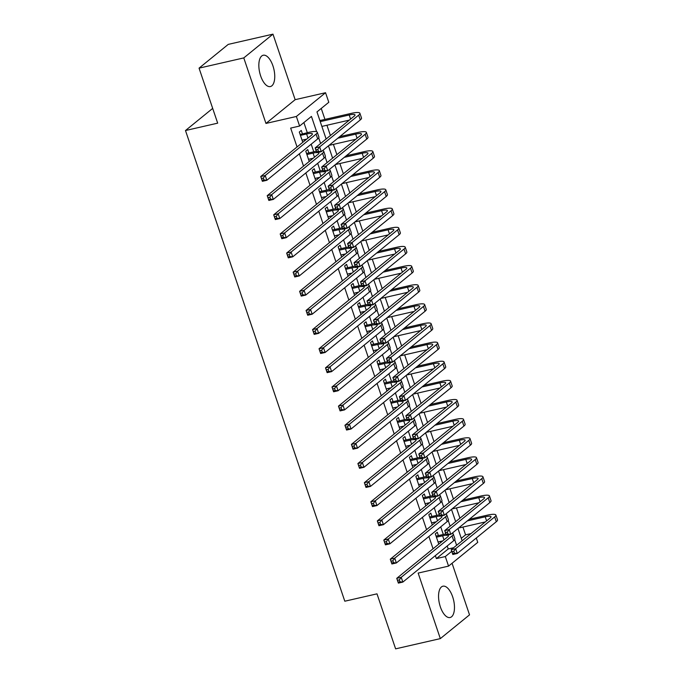 <?xml version="1.0" encoding="UTF-8"?>
<svg xmlns="http://www.w3.org/2000/svg" width="683" height="683" viewBox="0 0 683 683"><rect width="100%" height="100%" fill="white"/><g stroke="black" fill="none" stroke-linecap="round" stroke-linejoin="round"><path stroke-width="1.02" d="M452.667 596.848A16.059 7.291 77.1 0 0 442.925 586.202A16.059 7.291 77.1 0 0 440.356 606.863A16.059 7.291 77.1 0 0 450.097 617.517A16.059 7.291 77.1 0 0 452.667 596.848M272.944 65.892A16.059 7.291 77.1 0 0 263.203 55.246A16.059 7.291 77.1 0 0 260.641 75.907A16.059 7.291 77.1 0 0 270.374 86.562A16.059 7.291 77.1 0 0 272.944 65.892M476.282 538.016L477.75 542.362L448.56 566.113L445.316 556.551L451.736 551.326M212.686 108.392L185.486 130.53L344.804 601.211L376.999 593.843L395.619 648.85L440.33 638.614L469.528 614.854L452.061 563.262M185.486 130.53L217.681 123.153L199.06 68.146L228.25 44.386L272.969 34.15L243.78 57.91L265.96 123.435L296.362 116.477L325.552 92.717L328.796 102.288L316.963 111.918L326.132 139.008M265.96 123.435L295.15 99.684L272.969 34.15M295.15 99.684L325.552 92.717M461.29 538.324L465.567 534.84L462.937 527.054M459.932 518.192L456.457 507.921M453.461 499.06L449.977 488.789M446.981 479.927L443.506 469.656M440.509 460.794L437.026 450.524M434.029 441.662L430.555 431.391M427.549 422.529L424.075 412.25M421.078 403.397L417.603 393.118M414.598 384.256L411.123 373.985M408.127 365.123L404.643 354.853M401.647 345.991L398.172 335.72M395.175 326.858L391.692 316.588M388.695 307.726L385.221 297.455M382.215 288.593L378.741 278.322M375.744 269.461L372.269 259.19M369.264 250.328L365.789 240.049M362.793 231.187L359.309 220.916M356.313 212.054L352.838 201.784M349.833 192.922L346.358 182.651M343.361 173.789L339.886 163.519M336.881 154.657L333.406 144.386M330.41 135.524L326.935 125.254M324.946 119.397L321.241 108.435M465.567 534.84L470.997 533.594M199.06 68.146L243.78 57.91M438.401 535.592L437.274 532.245L435.293 533.85L438.776 544.129M431.929 516.459L430.794 513.112L428.822 514.717L432.296 524.996M425.449 497.326L424.314 493.98L422.342 495.585L425.825 505.864M418.978 478.194L417.842 474.847L415.87 476.452L419.345 486.731M412.498 459.061L411.362 455.715L409.39 457.32L412.874 467.59M406.018 439.929L404.891 436.574L402.919 438.179L406.394 448.458M399.546 420.796L398.411 417.441L396.439 419.046L399.922 429.325M393.066 401.655L391.931 398.309L389.959 399.914L393.442 410.193M386.595 382.523L385.46 379.176L383.487 380.781L386.962 391.06M380.115 363.39L378.98 360.043L377.007 361.649L380.491 371.928M373.635 344.258L372.508 340.911L370.536 342.516L374.011 352.795M367.164 325.125L366.028 321.778L364.056 323.383L367.539 333.663M360.684 305.993L359.557 302.646L357.585 304.251L361.059 314.522M354.212 286.86L353.077 283.505L351.105 285.11L354.579 295.389M347.732 267.727L346.597 264.372L344.625 265.977L348.108 276.256M341.261 248.586L340.125 245.24L338.153 246.845L341.628 257.124M334.781 229.454L333.646 226.107L331.673 227.712L335.157 237.991M328.301 210.321L327.174 206.975L325.202 208.58L328.677 218.859M321.83 191.189L320.694 187.842L318.722 189.447L322.205 199.726M315.35 172.056L314.223 168.71L312.251 170.315L315.725 180.594M308.878 152.924L307.743 149.577L305.771 151.182L309.245 161.461M316.613 131.699L311.439 116.409L299.606 126.039L290.659 128.088L297.054 146.982M299.367 153.812L303.525 166.114M305.839 172.944L310.005 185.247M312.319 192.077L316.485 204.379M318.799 211.209L322.957 223.512M325.27 230.35L329.437 242.644M331.75 249.483L335.908 261.777M338.222 268.615L342.388 280.909M344.702 287.748L348.859 300.05M351.173 306.88L355.339 319.183M357.653 326.013L361.819 338.316M364.133 345.146L368.291 357.448M370.604 364.278L374.771 376.581M377.084 383.411L381.242 395.713M383.556 402.552L387.722 414.846M390.036 421.684L394.202 433.978M396.507 440.817L400.673 453.119M402.987 459.949L407.153 472.252M409.467 479.082L413.625 491.384M415.938 498.214L420.105 510.517M422.418 517.347L426.576 529.649M428.89 536.479L433.056 548.782M435.37 555.62L436.377 558.592L448.21 548.961L447.203 545.99M443.31 534.473L440.731 526.849M436.83 515.341L434.251 507.717M430.35 496.208L427.771 488.584M423.878 477.067L421.3 469.452M417.398 457.934L414.82 450.319M410.927 438.802L408.349 431.186M404.447 419.669L401.869 412.054M397.976 400.537L395.389 392.921M391.496 381.404L388.917 373.78M385.016 362.272L382.437 354.648M378.544 343.139L375.966 335.515M372.064 323.998L369.486 316.383M365.593 304.866L363.014 297.25M359.113 285.733L356.535 278.118M352.633 266.601L350.055 258.985M346.161 247.468L343.583 239.853M339.682 228.335L337.103 220.711M333.21 209.203L330.632 201.579M326.73 190.07L324.152 182.446M320.259 170.929L317.68 163.314M313.779 151.797L311.2 144.181M307.299 132.664L303.884 122.556M302.398 133.791L301.263 130.444L299.291 132.05L302.774 142.32M304.746 140.715L304.379 139.639M311.217 159.848L310.859 158.772M317.697 178.989L317.33 177.913M324.177 198.121L323.81 197.046M330.649 217.254L330.29 216.178M337.129 236.386L336.762 235.311M343.6 255.519L343.242 254.443M350.08 274.651L349.713 273.576M356.552 293.784L356.193 292.708M363.032 312.916L362.664 311.841M369.512 332.058L369.144 330.982M375.983 351.19L375.624 350.114M382.463 370.323L382.096 369.247M388.934 389.455L388.576 388.379M395.414 408.588L395.047 407.512M401.894 427.72L401.527 426.644M408.366 446.853L407.999 445.777M414.846 465.985L414.479 464.91M421.317 485.126L420.959 484.051M427.797 504.259L427.43 503.183M434.268 523.391L433.91 522.316M440.748 542.524L440.381 541.448M448.56 566.113L418.15 573.08L440.33 638.614M436.377 558.592L445.316 556.551M299.606 126.039L296.362 116.477M328.438 145.838L332.604 158.14M334.918 164.97L339.084 177.273M341.398 184.103L345.555 196.405M347.869 203.244L352.035 215.538M354.349 222.376L358.507 234.67M360.82 241.509L364.987 253.811M367.3 260.641L371.467 272.944M373.772 279.774L377.938 292.076M380.252 298.906L384.418 311.209M386.732 318.039L390.889 330.341M393.203 337.171L397.369 349.474M399.683 356.313L403.841 368.607M406.154 375.445L410.321 387.739M412.634 394.578L416.801 406.872M419.114 413.71L423.272 426.013M425.586 432.843L429.752 445.145M432.066 451.975L436.224 464.278M438.537 471.108L442.704 483.41M445.017 490.24L449.175 502.543M451.489 509.381L455.655 521.675M457.969 528.514L462.135 540.808M456.611 545.307L454.699 539.664M452.616 533.5L452.445 533.005M450.131 526.175L448.227 520.531M446.136 514.367L445.973 513.872M443.66 507.042L441.747 501.399M439.664 495.235L439.493 494.74M437.18 487.901L435.276 482.266M433.184 476.102L433.013 475.607M430.7 468.769L428.796 463.134M426.704 456.97L426.542 456.475M424.228 449.636L422.316 444.001M420.233 437.837L420.062 437.333M417.748 430.503L415.845 424.869M413.753 418.696L413.591 418.201M411.277 411.371L409.365 405.736M407.281 399.564L407.111 399.068M404.797 392.238L402.893 386.595M400.801 380.431L400.639 379.936M398.326 373.106L396.413 367.463M394.33 361.298L394.159 360.803M391.846 353.973L389.933 348.33M387.85 342.166L387.679 341.671M385.366 334.832L383.462 329.197M381.37 323.033L381.208 322.538M378.894 315.7L376.982 310.065M374.899 303.901L374.728 303.406M372.414 296.567L370.51 290.932M368.419 284.768L368.257 284.265M365.943 277.435L364.03 271.8M361.947 265.627L361.777 265.132M359.463 258.302L357.559 252.667M355.467 246.495L355.297 246M352.991 239.17L351.079 233.526M348.996 227.362L348.825 226.867M346.512 220.037L344.599 214.394M342.516 208.23L342.345 207.734M340.032 200.904L338.128 195.261M336.036 189.097L335.874 188.602M333.56 181.763L331.648 176.129M329.565 169.965L329.394 169.469M327.08 162.631L325.176 156.996M323.085 150.832L322.922 150.337M320.609 143.498L318.696 137.864M448.21 548.961L453.64 547.723M302.048 140.177L306.727 139.101M300.426 135.396L306.599 133.979A10.296 2.006 161.3 0 1 312.404 133.894A10.296 2.006 161.3 0 1 311.593 135.14L260.744 176.521L265.217 175.497L316.067 134.116A15.444 3.005 -18.7 0 0 317.279 132.237A15.444 3.005 -18.7 0 0 308.571 132.374L300.144 134.568M299.982 134.09L300.597 134.201M263.339 178.075L265.217 175.497L266.84 180.286L262.366 181.311L260.744 176.521L262.195 180.397L263.988 179.988L263.339 178.075L261.546 178.485M263.988 179.988L266.84 180.286L317.689 138.905A15.444 3.005 -18.7 0 0 318.901 137.018L317.279 132.237M262.366 181.311L262.195 180.397M317.783 149.457L315.99 149.867L316.639 151.78L318.423 151.37L317.783 149.457L319.661 146.888L321.283 151.669L316.81 152.693L315.187 147.904L319.661 146.888L358.677 115.137A15.444 3.005 -18.7 0 0 359.89 113.25A15.444 3.005 -18.7 0 0 351.182 113.387L319.883 120.558M320.25 121.625L349.209 114.992A10.296 2.006 161.3 0 1 355.015 114.906A10.296 2.006 161.3 0 1 354.204 116.161L315.187 147.904L315.99 149.867M321.864 126.415L349.337 120.123M318.423 151.37L321.283 151.669L360.291 119.918A15.444 3.005 -18.7 0 0 361.512 118.039L359.89 113.25M316.81 152.693L316.639 151.78M308.52 159.31L313.207 158.243M306.906 154.529L313.07 153.112A10.296 2.006 161.3 0 1 316.758 152.531M306.462 153.223L307.077 153.333L306.624 153.701M316.314 151.233A15.444 3.005 -18.7 0 0 315.042 151.506L307.077 153.333M317.544 152.522A10.296 2.006 161.3 0 1 318.884 153.026A10.296 2.006 161.3 0 1 318.073 154.273L267.224 195.654L271.697 194.629L322.547 153.257A15.444 3.005 -18.7 0 0 323.759 151.37A15.444 3.005 -18.7 0 0 322.487 150.687M269.811 197.208L271.697 194.629L273.311 199.419L268.846 200.443L267.224 195.654L268.675 199.53L270.459 199.12L269.811 197.208L268.026 197.618M270.459 199.12L273.311 199.419L324.16 158.038A15.444 3.005 -18.7 0 0 325.381 156.159L323.759 151.37M268.846 200.443L268.675 199.53M315 178.442L319.678 177.375M313.377 173.661L319.55 172.244A10.296 2.006 161.3 0 1 323.23 171.664M312.942 172.355L313.557 172.466L313.104 172.833M322.794 170.366A15.444 3.005 -18.7 0 0 321.522 170.639L313.557 172.466M324.024 171.655A10.296 2.006 161.3 0 1 325.356 172.159A10.296 2.006 161.3 0 1 324.545 173.414L273.704 214.795L278.169 213.77L329.018 172.389A15.444 3.005 -18.7 0 0 330.239 170.502A15.444 3.005 -18.7 0 0 328.958 169.819M276.291 216.34L278.169 213.77L279.791 218.551L275.317 219.576L273.704 214.795L275.147 218.662L276.939 218.261L276.291 216.34L274.498 216.75M276.939 218.261L279.791 218.551L330.64 177.17A15.444 3.005 -18.7 0 0 331.853 175.292L330.239 170.502M275.317 219.576L275.147 218.662M321.471 197.575L326.158 196.508M319.857 192.794L326.03 191.385A10.296 2.006 161.3 0 1 329.71 190.796M319.413 191.496L320.028 191.599L319.576 191.966M329.266 189.498A15.444 3.005 -18.7 0 0 328.002 189.78L320.028 191.599M330.495 190.788A10.296 2.006 161.3 0 1 331.836 191.291A10.296 2.006 161.3 0 1 331.024 192.546L280.175 233.928L284.649 232.903L335.498 191.522A15.444 3.005 -18.7 0 0 336.71 189.643A15.444 3.005 -18.7 0 0 335.438 188.952M282.771 235.481L284.649 232.903L286.271 237.684L281.797 238.709L280.175 233.928L281.627 237.804L283.411 237.394L282.771 235.481L280.978 235.891M283.411 237.394L286.271 237.684L337.112 196.303A15.444 3.005 -18.7 0 0 338.333 194.424L336.71 189.643M281.797 238.709L281.627 237.804M327.951 216.707L332.63 215.64M326.329 211.926L332.501 210.518A10.296 2.006 161.3 0 1 336.181 209.929M325.893 210.629L326.508 210.731L326.056 211.107M335.746 208.639A15.444 3.005 -18.7 0 0 334.474 208.913L326.508 210.731M336.975 209.92A10.296 2.006 161.3 0 1 338.316 210.424A10.296 2.006 161.3 0 1 337.504 211.679L286.655 253.06L291.12 252.036L341.97 210.654A15.444 3.005 -18.7 0 0 343.19 208.776A15.444 3.005 -18.7 0 0 341.91 208.084M289.242 254.614L291.12 252.036L292.742 256.817L288.269 257.841L286.655 253.06L288.098 256.936L289.891 256.526L289.242 254.614L287.458 255.024M289.891 256.526L292.742 256.817L343.592 215.435A15.444 3.005 -18.7 0 0 344.804 213.557L343.19 208.776M288.269 257.841L288.098 256.936M324.254 168.59L322.47 169L323.119 170.921L324.903 170.511L324.254 168.59L326.141 166.02L327.755 170.801L323.281 171.826L321.667 167.045L326.141 166.02L365.149 134.269A15.444 3.005 -18.7 0 0 366.37 132.391A15.444 3.005 -18.7 0 0 357.653 132.528L339.767 136.617M337.795 138.222L355.681 134.133A10.296 2.006 161.3 0 1 361.486 134.039A10.296 2.006 161.3 0 1 360.684 135.294L321.667 167.045L322.47 169M328.984 145.394L355.809 139.255M324.903 170.511L327.755 170.801L366.771 139.05A15.444 3.005 -18.7 0 0 367.983 137.172L366.37 132.391M323.281 171.826L323.119 170.921M330.734 187.731L328.941 188.141L329.59 190.053L331.383 189.643L330.734 187.731L332.612 185.153L334.235 189.934L329.761 190.958L328.139 186.177L332.612 185.153L371.629 153.402A15.444 3.005 -18.7 0 0 372.841 151.524A15.444 3.005 -18.7 0 0 364.133 151.66L346.247 155.75M344.275 157.355L362.161 153.265A10.296 2.006 161.3 0 1 367.966 153.171A10.296 2.006 161.3 0 1 367.155 154.426L328.139 186.177L328.941 188.141M335.464 164.535L362.289 158.388M331.383 189.643L334.235 189.934L373.251 158.183A15.444 3.005 -18.7 0 0 374.463 156.305L372.841 151.524M329.761 190.958L329.59 190.053M337.206 206.864L335.421 207.273L336.07 209.186L337.854 208.776L337.206 206.864L339.092 204.285L340.706 209.066L336.241 210.091L334.619 205.31L339.092 204.285L378.1 172.534A15.444 3.005 -18.7 0 0 379.321 170.656A15.444 3.005 -18.7 0 0 370.604 170.793L352.727 174.891M350.755 176.496L368.632 172.398A10.296 2.006 161.3 0 1 374.446 172.304A10.296 2.006 161.3 0 1 373.635 173.559L334.619 205.31L335.421 207.273M341.935 183.667L368.76 177.52M337.854 208.776L340.706 209.066L379.722 177.315A15.444 3.005 -18.7 0 0 380.935 175.437L379.321 170.656M336.241 210.091L336.07 209.186M343.686 225.996L341.893 226.406L342.542 228.318L344.334 227.909L343.686 225.996L345.564 223.418L347.186 228.199L342.712 229.223L341.099 224.442L345.564 223.418L384.58 191.667A15.444 3.005 -18.7 0 0 385.793 189.789A15.444 3.005 -18.7 0 0 377.084 189.925L359.198 194.023M357.226 195.628L375.112 191.53A10.296 2.006 161.3 0 1 380.918 191.436A10.296 2.006 161.3 0 1 380.107 192.691L341.099 224.442L341.893 226.406M348.415 202.8L375.24 196.653M344.334 227.909L347.186 228.199L386.202 196.448A15.444 3.005 -18.7 0 0 387.415 194.57L385.793 189.789M342.712 229.223L342.542 228.318M334.431 235.848L339.109 234.773M332.809 231.059L338.981 229.65A10.296 2.006 161.3 0 1 342.661 229.07M332.365 229.761L332.98 229.872L332.527 230.239M342.217 227.772A15.444 3.005 -18.7 0 0 340.954 228.045L332.98 229.872M343.455 229.053A10.296 2.006 161.3 0 1 344.787 229.556A10.296 2.006 161.3 0 1 343.976 230.811L293.127 272.193L297.6 271.168L348.45 229.787A15.444 3.005 -18.7 0 0 349.662 227.909A15.444 3.005 -18.7 0 0 348.39 227.226M295.722 273.746L297.6 271.168L299.222 275.949L294.749 276.974L293.127 272.193L294.578 276.069L296.371 275.659L295.722 273.746L293.929 274.156M296.371 275.659L299.222 275.949L350.072 234.568A15.444 3.005 -18.7 0 0 351.284 232.69L349.662 227.909M294.749 276.974L294.578 276.069M350.166 245.129L348.373 245.539L349.022 247.451L350.806 247.041L350.166 245.129L352.044 242.55L353.666 247.331L349.192 248.356L347.57 243.575L352.044 242.55L391.06 210.799A15.444 3.005 -18.7 0 0 392.273 208.921A15.444 3.005 -18.7 0 0 383.556 209.058L365.678 213.156M363.706 214.761L381.584 210.663A10.296 2.006 161.3 0 1 387.398 210.569A10.296 2.006 161.3 0 1 386.587 211.824L347.57 243.575L348.373 245.539M354.887 221.932L381.72 215.785M350.806 247.041L353.666 247.331L392.674 215.589A15.444 3.005 -18.7 0 0 393.895 213.702L392.273 208.921M349.192 248.356L349.022 247.451M340.902 254.981L345.581 253.905M339.289 250.191L345.453 248.783A10.296 2.006 161.3 0 1 349.133 248.202M338.845 248.894L339.46 249.005L339.007 249.372M348.697 246.904A15.444 3.005 -18.7 0 0 347.425 247.178L339.46 249.005M349.927 248.194A10.296 2.006 161.3 0 1 351.267 248.689A10.296 2.006 161.3 0 1 350.456 249.944L299.606 291.325L304.08 290.301L354.929 248.919A15.444 3.005 -18.7 0 0 356.142 247.041A15.444 3.005 -18.7 0 0 354.87 246.358M302.193 292.879L304.08 290.301L305.694 295.082L301.229 296.106L299.606 291.325L301.058 295.201L302.842 294.791L302.193 292.879L300.409 293.289M302.842 294.791L305.694 295.082L356.543 253.7A15.444 3.005 -18.7 0 0 357.764 251.822L356.142 247.041M301.229 296.106L301.058 295.201M356.637 264.261L354.853 264.671L355.493 266.583L357.286 266.174L356.637 264.261L358.515 261.683L360.137 266.472L355.664 267.488L354.05 262.707L358.515 261.683L397.532 229.932A15.444 3.005 -18.7 0 0 398.752 228.054A15.444 3.005 -18.7 0 0 390.036 228.19L372.15 232.288M370.177 233.893L388.064 229.795A10.296 2.006 161.3 0 1 393.869 229.71A10.296 2.006 161.3 0 1 393.058 230.956L354.05 262.707L354.853 264.671M361.367 241.065L388.192 234.918M357.286 266.174L360.137 266.472L399.154 234.721A15.444 3.005 -18.7 0 0 400.366 232.835L398.752 228.054M355.664 267.488L355.493 266.583M347.382 274.114L352.061 273.038M345.76 269.333L351.933 267.915A10.296 2.006 161.3 0 1 355.612 267.335M345.325 268.026L345.931 268.137L345.478 268.504M355.177 266.037A15.444 3.005 -18.7 0 0 353.905 266.31L345.931 268.137M356.406 267.326A10.296 2.006 161.3 0 1 357.738 267.821A10.296 2.006 161.3 0 1 356.927 269.076L306.078 310.458L310.552 309.433L361.401 268.052A15.444 3.005 -18.7 0 0 362.613 266.174A15.444 3.005 -18.7 0 0 361.341 265.491M308.673 312.011L310.552 309.433L312.174 314.214L307.7 315.239L306.078 310.458L307.529 314.334L309.322 313.924L308.673 312.011L306.88 312.421M309.322 313.924L312.174 314.214L363.023 272.841A15.444 3.005 -18.7 0 0 364.235 270.955L362.613 266.174M307.7 315.239L307.529 314.334M363.117 283.394L361.324 283.804L361.973 285.716L363.766 285.306L363.117 283.394L364.995 280.815L366.617 285.605L362.144 286.629L360.522 281.84L364.995 280.815L404.012 249.073A15.444 3.005 -18.7 0 0 405.224 247.186A15.444 3.005 -18.7 0 0 396.516 247.323L378.63 251.421M376.657 253.026L394.543 248.928A10.296 2.006 161.3 0 1 400.349 248.843A10.296 2.006 161.3 0 1 399.538 250.089L360.522 281.84L361.324 283.804M367.847 260.197L394.672 254.059M363.766 285.306L366.617 285.605L405.625 253.854A15.444 3.005 -18.7 0 0 406.846 251.976L405.224 247.186M362.144 286.629L361.973 285.716M353.854 293.246L358.541 292.17M352.24 288.465L358.404 287.048A10.296 2.006 161.3 0 1 362.092 286.467M351.796 287.159L352.411 287.27L351.958 287.637M361.649 285.17A15.444 3.005 -18.7 0 0 360.385 285.443L352.411 287.27M362.878 286.459A10.296 2.006 161.3 0 1 364.218 286.962A10.296 2.006 161.3 0 1 363.407 288.209L312.558 329.59L317.032 328.566L367.881 287.184A15.444 3.005 -18.7 0 0 369.093 285.306A15.444 3.005 -18.7 0 0 367.821 284.623M315.145 331.144L317.032 328.566L318.645 333.355L314.18 334.38L312.558 329.59L314.009 333.466L315.794 333.056L315.145 331.144L313.36 331.554M315.794 333.056L318.645 333.355L369.494 291.974A15.444 3.005 -18.7 0 0 370.715 290.087L369.093 285.306M314.18 334.38L314.009 333.466M369.588 302.526L367.804 302.936L368.453 304.849L370.237 304.439L369.588 302.526L371.475 299.957L373.089 304.738L368.624 305.762L367.002 300.972L371.475 299.957L410.483 268.206A15.444 3.005 -18.7 0 0 411.704 266.319A15.444 3.005 -18.7 0 0 402.987 266.455L385.101 270.553M383.129 272.158L401.015 268.06A10.296 2.006 161.3 0 1 406.829 267.975A10.296 2.006 161.3 0 1 406.018 269.23L367.002 300.972L367.804 302.936M374.318 279.33L401.143 273.191M370.237 304.439L373.089 304.738L412.105 272.987A15.444 3.005 -18.7 0 0 413.317 271.108L411.704 266.319M368.624 305.762L368.453 304.849M360.334 312.379L365.012 311.311M358.712 307.598L364.884 306.18A10.296 2.006 161.3 0 1 368.564 305.6M358.276 306.291L358.891 306.402L358.438 306.769M368.128 304.302A15.444 3.005 -18.7 0 0 366.856 304.575L358.891 306.402M369.358 305.591A10.296 2.006 161.3 0 1 370.69 306.095A10.296 2.006 161.3 0 1 369.887 307.341L319.038 348.723L323.503 347.698L374.352 306.317A15.444 3.005 -18.7 0 0 375.573 304.439A15.444 3.005 -18.7 0 0 374.293 303.756M321.625 350.277L323.503 347.698L325.125 352.488L320.651 353.512L319.038 348.723L320.481 352.599L322.274 352.189L321.625 350.277L319.832 350.686M322.274 352.189L325.125 352.488L375.974 311.106A15.444 3.005 -18.7 0 0 377.187 309.228L375.573 304.439M320.651 353.512L320.481 352.599M376.068 321.659L374.275 322.069L374.924 323.99L376.717 323.58L376.068 321.659L377.947 319.089L379.569 323.87L375.095 324.895L373.473 320.114L377.947 319.089L416.963 287.338A15.444 3.005 -18.7 0 0 418.175 285.46A15.444 3.005 -18.7 0 0 409.467 285.596L391.581 289.686M389.609 291.291L407.495 287.202A10.296 2.006 161.3 0 1 413.3 287.108A10.296 2.006 161.3 0 1 412.489 288.363L373.473 320.114L374.275 322.069M380.798 298.462L407.623 292.324M376.717 323.58L379.569 323.87L418.585 292.119A15.444 3.005 -18.7 0 0 419.797 290.241L418.175 285.46M375.095 324.895L374.924 323.99M366.814 331.511L371.492 330.444M365.192 326.73L371.364 325.313A10.296 2.006 161.3 0 1 375.044 324.732M364.748 325.424L365.362 325.535L364.91 325.902M374.6 323.435A15.444 3.005 -18.7 0 0 373.336 323.708L365.362 325.535M375.829 324.724A10.296 2.006 161.3 0 1 377.17 325.228A10.296 2.006 161.3 0 1 376.359 326.483L325.509 367.855L329.983 366.839L380.832 325.458A15.444 3.005 -18.7 0 0 382.045 323.571A15.444 3.005 -18.7 0 0 380.772 322.888M328.105 369.409L329.983 366.839L331.605 371.62L327.131 372.645L325.509 367.855L326.961 371.731L328.745 371.321L328.105 369.409L326.312 369.819M328.745 371.321L331.605 371.62L382.446 330.239A15.444 3.005 -18.7 0 0 383.667 328.361L382.045 323.571M327.131 372.645L326.961 371.731M382.54 340.8L380.755 341.21L381.404 343.122L383.189 342.712L382.54 340.8L384.427 338.222L386.04 343.003L381.575 344.027L379.953 339.246L384.427 338.222L423.443 306.471A15.444 3.005 -18.7 0 0 424.655 304.592A15.444 3.005 -18.7 0 0 415.938 304.729L398.061 308.818M396.089 310.424L413.966 306.334A10.296 2.006 161.3 0 1 419.78 306.24A10.296 2.006 161.3 0 1 418.969 307.495L379.953 339.246L380.755 341.21M387.27 317.604L414.094 311.457M383.189 342.712L386.04 343.003L425.057 311.252A15.444 3.005 -18.7 0 0 426.277 309.373L424.655 304.592M381.575 344.027L381.404 343.122M373.285 350.644L377.964 349.576M371.663 345.863L377.836 344.454A10.296 2.006 161.3 0 1 381.515 343.865M371.228 344.565L371.842 344.667L371.39 345.035M381.08 342.567A15.444 3.005 -18.7 0 0 379.808 342.849L371.842 344.667M382.309 343.856A10.296 2.006 161.3 0 1 383.65 344.36A10.296 2.006 161.3 0 1 382.839 345.615L331.989 386.996L336.454 385.972L387.304 344.591A15.444 3.005 -18.7 0 0 388.525 342.712A15.444 3.005 -18.7 0 0 387.244 342.021M334.576 388.542L336.454 385.972L338.076 390.753L333.603 391.777L331.989 386.996L333.432 390.872L335.225 390.463L334.576 388.542L332.792 388.951M335.225 390.463L338.076 390.753L388.926 349.372A15.444 3.005 -18.7 0 0 390.138 347.493L388.525 342.712M333.603 391.777L333.432 390.872M389.02 359.932L387.227 360.342L387.876 362.255L389.669 361.845L389.02 359.932L390.898 357.354L392.52 362.135L388.046 363.16L386.433 358.379L390.898 357.354L429.914 325.603A15.444 3.005 -18.7 0 0 431.127 323.725A15.444 3.005 -18.7 0 0 422.418 323.862L404.532 327.951M402.56 329.565L420.446 325.467A10.296 2.006 161.3 0 1 426.252 325.373A10.296 2.006 161.3 0 1 425.441 326.628L386.433 358.379L387.227 360.342M393.75 336.736L420.574 330.589M389.669 361.845L392.52 362.135L431.536 330.384A15.444 3.005 -18.7 0 0 432.749 328.506L431.127 323.725M388.046 363.16L387.876 362.255M379.765 369.776L384.444 368.709M378.143 364.995L384.316 363.587A10.296 2.006 161.3 0 1 387.995 362.997M377.699 363.697L378.314 363.8L377.861 364.176M387.56 361.7A15.444 3.005 -18.7 0 0 386.288 361.981L378.314 363.8M388.789 362.989A10.296 2.006 161.3 0 1 390.121 363.493A10.296 2.006 161.3 0 1 389.31 364.748L338.461 406.129L342.934 405.104L393.784 363.723A15.444 3.005 -18.7 0 0 394.996 361.845A15.444 3.005 -18.7 0 0 393.724 361.153M341.056 407.683L342.934 405.104L344.556 409.885L340.083 410.91L338.461 406.129L339.912 410.005L341.705 409.595L341.056 407.683L339.263 408.093M341.705 409.595L344.556 409.885L395.406 368.504A15.444 3.005 -18.7 0 0 396.618 366.626L394.996 361.845M340.083 410.91L339.912 410.005M395.5 379.065L393.707 379.475L394.356 381.387L396.14 380.977L395.5 379.065L397.378 376.487L399 381.268L394.526 382.292L392.904 377.511L397.378 376.487L436.394 344.736A15.444 3.005 -18.7 0 0 437.607 342.857A15.444 3.005 -18.7 0 0 428.898 342.994L411.012 347.092M409.04 348.697L426.926 344.599A10.296 2.006 161.3 0 1 432.732 344.505A10.296 2.006 161.3 0 1 431.921 345.76L392.904 377.511L393.707 379.475M400.221 355.869L427.054 349.722M396.14 380.977L399 381.268L438.008 349.517A15.444 3.005 -18.7 0 0 439.229 347.638L437.607 342.857M394.526 382.292L394.356 381.387M401.971 398.198L400.187 398.607L400.836 400.52L402.62 400.11L401.971 398.198L403.858 395.619L405.471 400.4L400.998 401.425L399.384 396.644L403.858 395.619L442.866 363.868A15.444 3.005 -18.7 0 0 444.087 361.99A15.444 3.005 -18.7 0 0 435.37 362.127L417.484 366.225M415.512 367.83L433.398 363.732A10.296 2.006 161.3 0 1 439.203 363.638A10.296 2.006 161.3 0 1 438.401 364.893L399.384 396.644L400.187 398.607M406.701 375.001L433.526 368.854M402.62 400.11L405.471 400.4L444.488 368.658A15.444 3.005 -18.7 0 0 445.7 366.771L444.087 361.99M400.998 401.425L400.836 400.52M408.451 417.33L406.658 417.74L407.307 419.652L409.1 419.242L408.451 417.33L410.329 414.752L411.951 419.541L407.478 420.557L405.856 415.776L410.329 414.752L449.346 383.001A15.444 3.005 -18.7 0 0 450.558 381.123A15.444 3.005 -18.7 0 0 441.85 381.259L423.964 385.357M421.992 386.962L439.878 382.864A10.296 2.006 161.3 0 1 445.683 382.779A10.296 2.006 161.3 0 1 444.872 384.025L405.856 415.776L406.658 417.74M413.181 394.134L440.006 387.987M409.1 419.242L411.951 419.541L450.959 387.79A15.444 3.005 -18.7 0 0 452.18 385.904L450.558 381.123M407.478 420.557L407.307 419.652M386.236 388.917L390.924 387.842M384.623 384.128L390.787 382.719A10.296 2.006 161.3 0 1 394.475 382.139M384.179 382.83L384.794 382.941L384.341 383.308M394.031 380.841A15.444 3.005 -18.7 0 0 392.759 381.114L384.794 382.941M395.261 382.121A10.296 2.006 161.3 0 1 396.601 382.625A10.296 2.006 161.3 0 1 395.79 383.88L344.941 425.261L349.414 424.237L400.264 382.856A15.444 3.005 -18.7 0 0 401.476 380.977A15.444 3.005 -18.7 0 0 400.204 380.294M347.527 426.815L349.414 424.237L351.028 429.018L346.563 430.042L344.941 425.261L346.392 429.137L348.176 428.728L347.527 426.815L345.743 427.225M348.176 428.728L351.028 429.018L401.877 387.637A15.444 3.005 -18.7 0 0 403.098 385.758L401.476 380.977M346.563 430.042L346.392 429.137M392.716 408.05L397.395 406.974M391.094 403.26L397.267 401.852A10.296 2.006 161.3 0 1 400.947 401.271M390.659 401.963L391.265 402.074L390.813 402.441M400.511 399.973A15.444 3.005 -18.7 0 0 399.239 400.247L391.265 402.074M401.741 401.262A10.296 2.006 161.3 0 1 403.072 401.758A10.296 2.006 161.3 0 1 402.261 403.013L351.412 444.394L355.886 443.369L406.735 401.988A15.444 3.005 -18.7 0 0 407.947 400.11A15.444 3.005 -18.7 0 0 406.675 399.427M354.007 445.948L355.886 443.369L357.508 448.15L353.034 449.175L351.412 444.394L352.863 448.27L354.656 447.86L354.007 445.948L352.215 446.358M354.656 447.86L357.508 448.15L408.357 406.769A15.444 3.005 -18.7 0 0 409.569 404.891L407.947 400.11M353.034 449.175L352.863 448.27M399.188 427.182L403.875 426.107M397.574 422.401L403.747 420.984A10.296 2.006 161.3 0 1 407.427 420.404M397.13 421.095L397.745 421.206L397.293 421.573M406.983 419.106A15.444 3.005 -18.7 0 0 405.719 419.379L397.745 421.206M408.212 420.395A10.296 2.006 161.3 0 1 409.552 420.89A10.296 2.006 161.3 0 1 408.741 422.145L357.892 463.526L362.366 462.502L413.215 421.121A15.444 3.005 -18.7 0 0 414.427 419.242A15.444 3.005 -18.7 0 0 413.155 418.559M360.479 465.08L362.366 462.502L363.979 467.283L359.514 468.307L357.892 463.526L359.343 467.403L361.128 466.993L360.479 465.08L358.695 465.49M361.128 466.993L363.979 467.283L414.829 425.91A15.444 3.005 -18.7 0 0 416.049 424.023L414.427 419.242M359.514 468.307L359.343 467.403M414.923 436.463L413.138 436.872L413.787 438.785L415.571 438.375L414.923 436.463L416.809 433.884L418.423 438.674L413.958 439.698L412.336 434.909L416.809 433.884L455.817 402.133A15.444 3.005 -18.7 0 0 457.038 400.255A15.444 3.005 -18.7 0 0 448.321 400.392L430.444 404.49M428.472 406.095L446.349 401.997A10.296 2.006 161.3 0 1 452.163 401.911A10.296 2.006 161.3 0 1 451.352 403.158L412.336 434.909L413.138 436.872M419.652 413.266L446.477 407.128M415.571 438.375L418.423 438.674L457.439 406.923A15.444 3.005 -18.7 0 0 458.652 405.045L457.038 400.255M413.958 439.698L413.787 438.785M405.668 446.315L410.346 445.239M404.046 441.534L410.218 440.117A10.296 2.006 161.3 0 1 413.898 439.536M403.61 440.228L404.225 440.339L403.773 440.706M413.463 438.238A15.444 3.005 -18.7 0 0 412.19 438.512L404.225 440.339M414.692 439.528A10.296 2.006 161.3 0 1 416.024 440.023A10.296 2.006 161.3 0 1 415.221 441.278L364.372 482.659L368.837 481.635L419.686 440.253A15.444 3.005 -18.7 0 0 420.907 438.375A15.444 3.005 -18.7 0 0 419.627 437.692M366.959 484.213L368.837 481.635L370.459 486.424L365.986 487.44L364.372 482.659L365.815 486.535L367.608 486.125L366.959 484.213L365.174 484.623M367.608 486.125L370.459 486.424L421.309 445.043A15.444 3.005 -18.7 0 0 422.521 443.156L420.907 438.375M365.986 487.44L365.815 486.535M421.402 455.595L419.61 456.005L420.258 457.917L422.051 457.508L421.402 455.595L423.281 453.017L424.903 457.806L420.429 458.831L418.816 454.041L423.281 453.017L462.297 421.274A15.444 3.005 -18.7 0 0 463.509 419.388A15.444 3.005 -18.7 0 0 454.801 419.524L436.915 423.622M434.943 425.227L452.829 421.129A10.296 2.006 161.3 0 1 458.635 421.044A10.296 2.006 161.3 0 1 457.823 422.299L418.816 454.041L419.61 456.005M426.132 432.399L452.957 426.26M422.051 457.508L424.903 457.806L463.919 426.055A15.444 3.005 -18.7 0 0 465.132 424.177L463.509 419.388M420.429 458.831L420.258 457.917M412.148 465.447L416.826 464.38M410.526 460.666L416.698 459.249A10.296 2.006 161.3 0 1 420.378 458.669M410.082 459.36L410.696 459.471L410.244 459.838M419.934 457.371A15.444 3.005 -18.7 0 0 418.67 457.644L410.696 459.471M421.163 458.66A10.296 2.006 161.3 0 1 422.504 459.164A10.296 2.006 161.3 0 1 421.693 460.41L370.843 501.792L375.317 500.767L426.166 459.386A15.444 3.005 -18.7 0 0 427.379 457.508A15.444 3.005 -18.7 0 0 426.107 456.825M373.439 503.345L375.317 500.767L376.939 505.557L372.466 506.581L370.843 501.792L372.295 505.668L374.079 505.258L373.439 503.345L371.646 503.755M374.079 505.258L376.939 505.557L427.789 464.175A15.444 3.005 -18.7 0 0 429.001 462.297L427.379 457.508M372.466 506.581L372.295 505.668M427.874 474.728L426.09 475.137L426.738 477.058L428.523 476.649L427.874 474.728L429.761 472.158L431.374 476.939L426.909 477.963L425.287 473.182L429.761 472.158L468.777 440.407A15.444 3.005 -18.7 0 0 469.989 438.529A15.444 3.005 -18.7 0 0 461.273 438.665L443.395 442.755M441.423 444.36L459.3 440.27A10.296 2.006 161.3 0 1 465.114 440.176A10.296 2.006 161.3 0 1 464.303 441.431L425.287 473.182L426.09 475.137M432.604 451.531L459.437 445.393M428.523 476.649L431.374 476.939L470.391 445.188A15.444 3.005 -18.7 0 0 471.611 443.31L469.989 438.529M426.909 477.963L426.738 477.058M418.619 484.58L423.298 483.513M417.006 479.799L423.17 478.382A10.296 2.006 161.3 0 1 426.849 477.801M416.562 478.493L417.176 478.604L416.724 478.971M426.414 476.503A15.444 3.005 -18.7 0 0 425.142 476.777L417.176 478.604M427.643 477.793A10.296 2.006 161.3 0 1 428.984 478.296A10.296 2.006 161.3 0 1 428.173 479.551L377.323 520.924L381.797 519.908L432.638 478.527A15.444 3.005 -18.7 0 0 433.859 476.64A15.444 3.005 -18.7 0 0 432.578 475.957M379.91 522.478L381.797 519.908L383.411 524.689L378.937 525.714L377.323 520.924L378.775 524.8L380.559 524.39L379.91 522.478L378.126 522.888M380.559 524.39L383.411 524.689L434.26 483.308A15.444 3.005 -18.7 0 0 435.472 481.43L433.859 476.64M378.937 525.714L378.775 524.8M434.354 493.869L432.57 494.279L433.21 496.191L435.003 495.781L434.354 493.869L436.232 491.29L437.854 496.071L433.381 497.096L431.767 492.315L436.232 491.29L475.248 459.539A15.444 3.005 -18.7 0 0 476.469 457.661A15.444 3.005 -18.7 0 0 467.753 457.798L449.866 461.887M447.894 463.492L465.78 459.403A10.296 2.006 161.3 0 1 471.586 459.309A10.296 2.006 161.3 0 1 470.775 460.564L431.767 492.315L432.57 494.279M439.084 470.664L465.908 464.525M435.003 495.781L437.854 496.071L476.871 464.32A15.444 3.005 -18.7 0 0 478.083 462.442L476.469 457.661M433.381 497.096L433.21 496.191M425.099 503.712L429.778 502.645M423.477 498.931L429.65 497.523A10.296 2.006 161.3 0 1 433.329 496.934M423.033 497.634L423.648 497.736L423.195 498.103M432.894 495.636A15.444 3.005 -18.7 0 0 431.622 495.909L423.648 497.736M434.123 496.925A10.296 2.006 161.3 0 1 435.455 497.429A10.296 2.006 161.3 0 1 434.644 498.684L383.795 540.065L388.268 539.041L439.118 497.659A15.444 3.005 -18.7 0 0 440.33 495.781A15.444 3.005 -18.7 0 0 439.058 495.09M386.39 541.61L388.268 539.041L389.891 543.822L385.417 544.846L383.795 540.065L385.246 543.941L387.039 543.531L386.39 541.61L384.597 542.02M387.039 543.531L389.891 543.822L440.74 502.44A15.444 3.005 -18.7 0 0 441.952 500.562L440.33 495.781M385.417 544.846L385.246 543.941M440.834 513.001L439.041 513.411L439.69 515.324L441.474 514.914L440.834 513.001L442.712 510.423L444.334 515.204L439.861 516.228L438.238 511.447L442.712 510.423L481.728 478.672A15.444 3.005 -18.7 0 0 482.941 476.794A15.444 3.005 -18.7 0 0 474.233 476.93L456.346 481.02M454.374 482.625L472.26 478.535A10.296 2.006 161.3 0 1 478.066 478.441A10.296 2.006 161.3 0 1 477.255 479.697L438.238 511.447L439.041 513.411M445.555 489.805L472.388 483.658M441.474 514.914L444.334 515.204L483.342 483.453A15.444 3.005 -18.7 0 0 484.563 481.575L482.941 476.794M439.861 516.228L439.69 515.324M431.571 522.845L436.258 521.778M429.957 518.064L436.121 516.655A10.296 2.006 161.3 0 1 439.809 516.066M429.513 516.766L430.128 516.869L429.675 517.244M439.365 514.769A15.444 3.005 -18.7 0 0 438.093 515.05L430.128 516.869M440.595 516.058A10.296 2.006 161.3 0 1 441.935 516.561A10.296 2.006 161.3 0 1 441.124 517.816L390.275 559.198L394.748 558.173L445.598 516.792A15.444 3.005 -18.7 0 0 446.81 514.914A15.444 3.005 -18.7 0 0 445.538 514.222M392.862 560.752L394.748 558.173L396.362 562.954L391.897 563.979L390.275 559.198L391.726 563.074L393.51 562.664L392.862 560.752L391.077 561.161M393.51 562.664L396.362 562.954L447.211 521.573A15.444 3.005 -18.7 0 0 448.432 519.695L446.81 514.914M391.897 563.979L391.726 563.074M447.305 532.134L445.521 532.544L446.17 534.456L447.954 534.046L447.305 532.134L449.192 529.556L450.806 534.337L446.332 535.361L444.718 530.58L449.192 529.556L488.2 497.805A15.444 3.005 -18.7 0 0 489.421 495.926A15.444 3.005 -18.7 0 0 480.704 496.063L462.818 500.161M460.846 501.766L478.732 497.668A10.296 2.006 161.3 0 1 484.537 497.574A10.296 2.006 161.3 0 1 483.735 498.829L444.718 530.58L445.521 532.544M452.035 508.937L478.86 502.79M447.954 534.046L450.806 534.337L489.822 502.586A15.444 3.005 -18.7 0 0 491.034 500.707L489.421 495.926M446.332 535.361L446.17 534.456M438.051 541.986L442.729 540.91M436.428 537.197L442.601 535.788A10.296 2.006 161.3 0 1 446.281 535.199M435.993 535.899L436.599 536.01L436.155 536.377M445.845 533.91A15.444 3.005 -18.7 0 0 444.573 534.183L436.599 536.01M447.075 535.19A10.296 2.006 161.3 0 1 448.407 535.694A10.296 2.006 161.3 0 1 447.596 536.949L396.755 578.33L401.22 577.306L452.069 535.924A15.444 3.005 -18.7 0 0 453.29 534.046A15.444 3.005 -18.7 0 0 452.009 533.363M399.342 579.884L401.22 577.306L402.842 582.087L398.368 583.111L396.755 578.33L398.198 582.206L399.99 581.796L399.342 579.884L397.549 580.294M399.99 581.796L402.842 582.087L453.691 540.705A15.444 3.005 -18.7 0 0 454.904 538.827L453.29 534.046M398.368 583.111L398.198 582.206M453.785 551.266L451.992 551.676L452.641 553.589L454.434 553.179L453.785 551.266L455.663 548.688L457.286 553.469L452.812 554.494L451.19 549.713L455.663 548.688L494.68 516.937A15.444 3.005 -18.7 0 0 495.892 515.059A15.444 3.005 -18.7 0 0 487.184 515.195L469.298 519.293M467.326 520.898L485.212 516.8A10.296 2.006 161.3 0 1 491.017 516.707A10.296 2.006 161.3 0 1 490.206 517.962L451.19 549.713L451.992 551.676M458.515 528.07L485.34 521.923M454.434 553.179L457.286 553.469L496.302 521.727A15.444 3.005 -18.7 0 0 497.514 519.84L495.892 515.059M452.812 554.494L452.641 553.589M306.599 133.979L307.982 138.077M316.067 134.116L317.689 138.905M349.209 114.992L350.592 119.098M358.677 115.137L360.291 119.918M313.07 153.112L314.462 157.218M322.547 153.257L324.16 158.038M319.55 172.244L320.942 176.351M329.018 172.389L330.64 177.17M326.03 191.385L327.413 195.483M335.498 191.522L337.112 196.303M332.501 210.518L333.893 214.616M341.97 210.654L343.592 215.435M355.681 134.133L357.072 138.231M365.149 134.269L366.771 139.05M362.161 153.265L363.544 157.363M371.629 153.402L373.251 158.183M368.632 172.398L370.024 176.496M378.1 172.534L379.722 177.315M375.112 191.53L376.495 195.628M384.58 191.667L386.202 196.448M338.981 229.65L340.365 233.748M348.45 229.787L350.072 234.568M381.584 210.663L382.975 214.761M391.06 210.799L392.674 215.589M345.453 248.783L346.844 252.881M354.929 248.919L356.543 253.7M388.064 229.795L389.455 233.893M397.532 229.932L399.154 234.721M351.933 267.915L353.316 272.013M361.401 268.052L363.023 272.841M394.543 248.928L395.927 253.034M404.012 249.073L405.625 253.854M358.404 287.048L359.796 291.146M367.881 287.184L369.494 291.974M401.015 268.06L402.407 272.167M410.483 268.206L412.105 272.987M364.884 306.18L366.276 310.287M374.352 306.317L375.974 311.106M407.495 287.202L408.878 291.299M416.963 287.338L418.585 292.119M371.364 325.313L372.747 329.419M380.832 325.458L382.446 330.239M413.966 306.334L415.358 310.432M423.443 306.471L425.057 311.252M377.836 344.454L379.227 348.552M387.304 344.591L388.926 349.372M420.446 325.467L421.829 329.565M429.914 325.603L431.536 330.384M384.316 363.587L385.699 367.685M393.784 363.723L395.406 368.504M426.926 344.599L428.309 348.697M436.394 344.736L438.008 349.517M433.398 363.732L434.789 367.83M442.866 363.868L444.488 368.658M439.878 382.864L441.261 386.962M449.346 383.001L450.959 387.79M390.787 382.719L392.179 386.817M400.264 382.856L401.877 387.637M397.267 401.852L398.659 405.95M406.735 401.988L408.357 406.769M403.747 420.984L405.13 425.082M413.215 421.121L414.829 425.91M446.349 401.997L447.741 406.103M455.817 402.133L457.439 406.923M410.218 440.117L411.61 444.215M419.686 440.253L421.309 445.043M452.829 421.129L454.212 425.236M462.297 421.274L463.919 426.055M416.698 459.249L418.081 463.356M426.166 459.386L427.789 464.175M459.3 440.27L460.692 444.368M468.777 440.407L470.391 445.188M423.17 478.382L424.561 482.488M432.638 478.527L434.26 483.308M465.78 459.403L467.172 463.501M475.248 459.539L476.871 464.32M429.65 497.523L431.033 501.621M439.118 497.659L440.74 502.44M472.26 478.535L473.643 482.633M481.728 478.672L483.342 483.453M436.121 516.655L437.513 520.753M445.598 516.792L447.211 521.573M478.732 497.668L480.123 501.766M488.2 497.805L489.822 502.586M442.601 535.788L443.993 539.886M452.069 535.924L453.691 540.705M485.212 516.8L486.595 520.898M494.68 516.937L496.302 521.727"/></g></svg>

